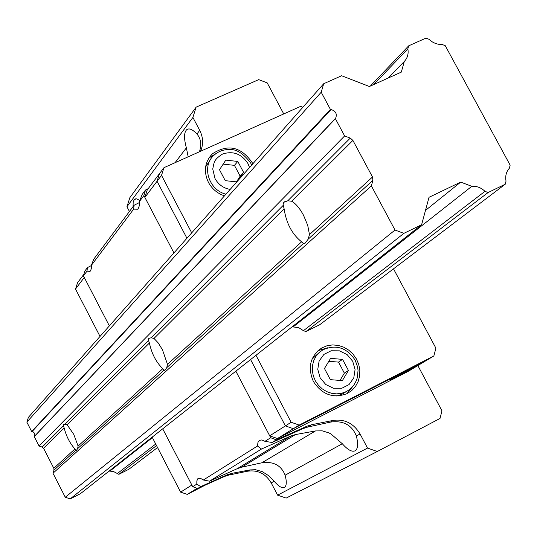 <?xml version="1.0" encoding="UTF-8"?>
<svg xmlns="http://www.w3.org/2000/svg" width="537" height="537" viewBox="0 0 537 537"><rect width="100%" height="100%" fill="white"/><g stroke="black" fill="none" stroke-linecap="round" stroke-linejoin="round"><path stroke-width="0.81" d="M309.473 234.615L307.721 225.332L303.486 215.189C299.706 208.269 295.8 203.63 291.766 201.268L287.792 200.778L283.825 202.301L283.08 204.141L284.12 208.88C286.295 223.311 292.121 234.293 301.593 241.818L303.559 243.368L305.029 243.295L308.171 239.18L309.473 234.615L372.503 177.009L372.92 180.351L371.369 185.883L395.01 230.037L403.871 233.347L421.605 224.748L429.036 197.294L460.712 182.103L471.815 186.326C476.728 185.977 481.112 187.641 484.965 191.333L488.106 192.528L505.23 184.231L506.029 181.137C505.116 176.055 506.223 171.759 509.358 168.242L510.15 165.168L445.254 45.692L442.139 44.464L438.172 44.229L435.218 43.369L432.419 41.967L429.103 39.335L425.982 38.107L408.697 45.82L407.852 48.833C408.717 53.828 407.536 58.03 404.307 61.446L401.307 72.119L369.416 86.497L341.599 75.751L323.704 83.732L321.213 92.216L330.43 109.427L331.074 109.541C335.706 111.005 337.243 113.871 335.685 118.147L335.39 118.69L344.626 135.948L350.285 138.096L352.896 140.405L372.503 177.009M153.991 338.431L151.186 337.78L148.702 338.424L148.521 340.458L149.407 342.989C151.669 353.641 156.119 362.207 162.771 368.697L164.772 370.449L166.739 367.677L167.49 364.381L162.449 349.762L158.187 342.881L153.991 338.431L284.12 208.88M67.185 424.854L65.037 424.183L63.138 424.566L64.138 427.888C66.279 436.299 69.884 443.32 74.952 448.959L76.241 450.704L77.61 448.657L78.093 446.093L73.77 434.379L67.185 424.854L149.407 342.989M323.704 83.732L28.421 417.323L26.85 422.142L31.663 431.547L33.321 431.99L34.576 433.285L34.885 435.044L34.247 436.608L39.067 446.025L42.195 447.093L43.611 448.321L53.821 468.271L53.982 470.123L52.988 473.238L371.369 185.883M39.067 446.025L344.626 135.948M34.247 436.608L335.39 118.69M31.663 431.547L330.43 109.427M26.85 422.142L321.213 92.216M388.332 77.966L404.307 61.446M373.712 84.557L407.852 48.833M370.335 86.081L408.697 45.82M109.179 471.03L113.676 471.607L118.845 474.325L128.833 469.284L157.536 447.543M488.106 192.528L305.915 331.564L319.676 324.757L505.23 184.231M118.845 474.325L156.515 445.576M117.079 473.728L155.73 444.052M305.915 331.564L303.439 330.671L484.965 191.333M109.729 471.218L152.407 437.635M303.439 330.671L298.612 327.604L293.095 326.946L471.815 186.326M425.485 210.41L460.712 182.103M52.988 473.238L65.272 497.242L70.172 498.893L80.355 493.751L421.605 224.748M70.172 498.893L403.871 233.347M65.272 497.242L395.01 230.037M91.371 265.56L87.43 267.607L84.866 271.031L83.436 275.87L109.36 325.885L84.269 277.475L75.509 289.054L100.03 336.424M283.751 113.938L267.211 82.893L258.7 79.637L196.139 107.132L192.897 117.428L126.947 206.738L129.43 211.491M126.947 206.738L129.873 197.629L196.139 107.132M277.609 495.154L286.161 498.101L377.289 451.503L367.523 448.073L277.609 495.154L271.192 482.884L274.159 481.253C278.649 486.488 282.106 488.516 284.523 487.334C286.624 485.797 286.825 481.756 285.14 475.205C281.22 465.351 273.467 461.209 261.868 462.78L315.481 430.936L322.173 430.828L328.792 432.842L330.946 433.95L342.317 443.743C347.768 449.952 352.077 452.288 355.232 450.751C357.964 448.757 358.34 443.844 356.36 436.01C351.883 424.928 343.197 420.296 330.309 422.129L333.209 420.404C344.741 418.88 353.695 423.404 360.079 433.97L367.523 448.073M247.711 471.191L249.839 469.929L231.501 473.412L228.742 475.084L247.711 471.191C257.861 469.794 265.687 473.688 271.192 482.884M228.742 475.084L224.56 476.433L227.433 474.681L200.697 486.629L196.81 484.112L196.857 480.857L197.911 478.581L200.348 478.245L203.362 479.997L257.478 446.019L257.955 442.421L259.418 440.347L261.814 439.957L264.956 441.327L270.695 437.729L235.85 371.174L269.695 435.822L277.461 438.534L293.35 428.694L426.942 360.112L408.08 371.436L277.461 438.534M152.159 437.152L180.613 492.134L191.843 485.039L162.711 428.828L192.702 486.69L197.636 488.522L224.56 476.433M148.232 188.615L145.487 190.038L143.903 195.542L173.941 252.92L144.862 197.381L147.232 189.937L159.469 173.652L157.052 181.264L186.943 238.24L157.052 181.264L159.469 173.652L163.96 167.678L161.523 175.357L191.709 232.857M276.34 439.863L272.098 442.481L302.942 428.64L306.902 426.224L276.34 439.863L270.695 437.729M306.902 426.224L311.655 424.713L333.209 420.404M377.289 451.503L440.011 418.451L441.978 410.839L417.853 365.569M192.897 117.428L199.724 130.363C203.275 137.472 203.543 144.44 200.523 151.28M249.839 469.929L255.585 469.714L262.231 471.62L268.493 475.581L274.159 481.253M197.636 488.522L200.697 486.629M192.702 486.69L196.81 484.112M83.436 275.87L86.974 271.172L90.041 271.339L90.471 270.923L91.29 268.755L91.357 265.352L133.679 209.121L137.62 209.202L138.197 208.638L139.311 205.819L139.452 201.449L143.903 195.542M133.048 206.658L133.183 201.919L134.357 199.502L136.526 198.838L139.868 200.455M188.151 156.824L186.386 147.85C183.788 138.345 183.943 132.25 186.849 129.565C189.306 127.987 192.669 129.477 196.938 134.022L199.724 130.363M302.942 428.64L307.849 427.022L330.309 422.129M145.487 190.038L142.224 194.394L139.452 201.449M199.428 151.77C201.778 144.675 200.945 138.754 196.938 134.022M231.501 473.412L227.433 474.681M203.362 479.997L209.504 481.179L237.327 468.647L290.94 435.957L295.404 434.587L241.744 467.19L237.327 468.647M241.744 467.19L261.868 462.78M315.481 430.936L295.404 434.587M290.94 435.957L261.506 449.033L257.478 446.019M264.956 441.327L272.098 442.481M209.504 481.179L261.506 449.033M91.357 265.352L93.814 259.076L134.082 205.275L133.679 209.121M86.974 271.172L87.43 267.607M134.082 205.275L139.506 202.503M415.222 366.825L416.235 366.153C417.813 364.791 390.312 379.229 390.137 379.847C388.795 380.995 410.342 369.805 415.222 366.825M144.862 197.381L161.523 175.357M255.988 355.306L291.141 422.263L285.389 425.901L293.35 428.694L299.176 425.089L433.856 355.964L426.942 360.112L293.35 428.694L285.389 425.901L250.584 359.562L285.389 425.901L269.695 435.822M83.926 274.212L77.596 282.637L75.509 289.054M205.537 484.971L187.259 494.396L197.079 488.314M180.613 492.134L187.259 494.396M302.875 107.266L300.579 106.386L163.96 167.678M433.856 355.964L435.903 348.171L393.507 268.836M293.095 326.946L292.323 326.664M291.141 422.263L299.176 425.089M313.353 381.398C307.419 367.295 310.245 356.138 321.824 347.929L326.939 345.781L332.477 344.922L338.135 345.385L343.633 347.144L348.688 350.111L353.031 354.131L356.447 358.991L358.756 364.448L359.844 370.221L359.642 376.007L358.166 381.512L355.487 386.445L351.742 390.553L347.117 393.614C333.282 398.776 322.025 394.702 313.353 381.398M224.459 195.857C217.384 193.434 212.041 188.93 208.416 182.352C203.436 171.504 204.718 162.02 212.283 153.891C228.118 143.52 241.657 146.789 252.914 163.711M346.868 393.735L353.239 385.902M327.677 347.781L317.985 350.695M216.666 153.126L208.88 158.046M345.412 392.124L342.109 394.192L336.719 396.017M312.017 359.186L319.522 352.238M205.631 166.886L210.591 159.368M230.145 189.427C223.459 188.192 218.418 184.567 215.022 178.559L212.746 169.021C214.256 161.852 213.813 159.677 222.566 154.052C233.058 150.655 241.522 153.824 247.96 163.563L249.544 167.51M342.358 380.626L348.439 370.476L342.559 359.374L330.584 358.367L324.462 368.503L330.349 379.652L342.358 380.626M238.817 179.633L243.563 172.323L237.797 161.436L225.782 160.133L219.499 169.746L225.265 180.674L236.817 181.895M342.559 359.374L338.525 362.106L344.365 373.148L348.439 370.476M344.365 373.148L339.995 380.431M328.812 361.294L338.525 362.106M243.563 172.323L240.167 176.17L236.475 181.855M223.17 164.134L234.441 165.349L237.797 161.436M234.441 165.349L240.167 176.17M291.766 201.268L352.896 140.405M151.186 337.78L283.341 205.241M166.739 367.677L303.559 243.368M167.49 364.381L301.593 241.818M65.037 424.183L148.521 340.458M77.61 448.657L163.98 370.188M78.093 446.093L162.771 368.697M53.982 470.123L75.771 450.328M53.821 468.271L74.952 448.959M43.611 448.321L64.138 427.888M42.195 447.093L63.265 425.962M287.792 200.778L350.285 138.096M34.428 436.299L335.685 118.147M32.025 431.594L331.074 109.541M308.171 239.18L372.92 180.351M356.36 436.01L360.079 433.97M285.14 475.205L342.317 443.743M175.062 162.698L186.386 147.85M311.655 424.713L307.849 427.022M349.023 389.916L346.17 391.648L341.545 393.319L336.598 393.876L331.571 393.299L326.718 391.607L322.26 388.882L318.434 385.264L315.414 380.921L313.353 376.068L312.346 370.946L312.447 365.798L313.648 360.884L315.884 356.434L319.045 352.668L322.979 349.768C336.102 344.143 346.835 347.614 355.165 360.179L357.575 366.858L358.038 370.355L357.434 377.283L356.373 380.558L353.89 385.049L351.675 387.66L349.084 389.875L342.109 394.192M225.943 194.179C208.739 190.118 201.335 166.208 213.833 155.394C218.103 151.488 223.224 149.528 229.198 149.528C236.139 148.897 243.274 153.347 250.618 162.879L251.665 165.121M352.702 361.28L355.071 369.597L353.769 377.907L349.037 384.573L341.794 388.264L333.477 388.244L325.737 384.492L320.126 377.753L317.763 369.382L319.119 361.052L323.905 354.413L331.154 350.775L339.444 350.842L347.124 354.595L352.702 361.28M148.702 338.424L149.333 338.115M284.281 201.939L285.825 201.214M198.502 478.225L198.146 478.407M259.915 440.092L259.418 440.347M135.499 198.878L134.646 199.261M188.111 129.008L186.849 129.565M318.045 350.641L321.824 347.929M209.081 157.851L212.283 153.891"/></g></svg>
